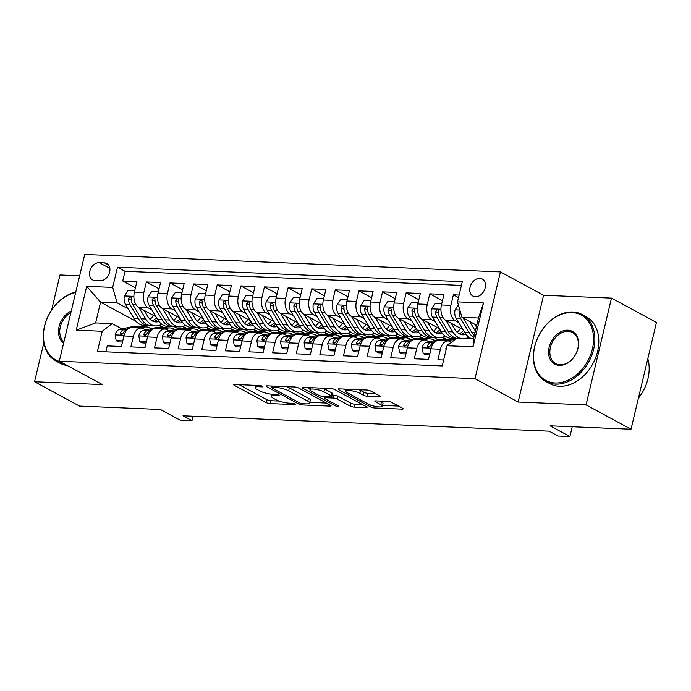 <?xml version="1.0" encoding="UTF-8"?>
<svg xmlns="http://www.w3.org/2000/svg" width="691" height="691" viewBox="0 0 691 691"><rect width="100%" height="100%" fill="white"/><g stroke="black" fill="none" stroke-linecap="round" stroke-linejoin="round"><path stroke-width="1.04" d="M262.39 386.26A2.09 0.475 -166.6 0 0 259.531 385.526L234.897 384.49A2.989 0.682 -166.6 0 0 233.757 384.749A2.989 0.682 -166.6 0 0 234.344 385.345L266.121 402.542A2.989 0.682 -166.6 0 0 270.207 403.596L294.832 404.624A2.09 0.475 -166.6 0 0 295.636 404.442A2.09 0.475 -166.6 0 0 295.221 404.028A2.09 0.475 -166.6 0 0 292.362 403.294L289.175 403.155A9.57 2.185 -166.6 0 1 276.106 399.787L273.463 398.353A9.57 2.185 -166.6 0 1 271.572 396.453A9.57 2.185 -166.6 0 1 275.234 395.615L278.421 395.744A2.09 0.475 -166.6 0 0 279.216 395.563A2.09 0.475 -166.6 0 0 278.81 395.14A2.09 0.475 -166.6 0 0 275.951 394.406L272.764 394.276A9.57 2.185 -166.6 0 1 259.695 390.907L257.043 389.474A9.57 2.185 -166.6 0 1 255.152 387.565A9.57 2.185 -166.6 0 1 258.814 386.727L262.001 386.865A2.09 0.475 -166.6 0 0 262.805 386.675A2.09 0.475 -166.6 0 0 262.39 386.26M479.813 278.326A9.752 7.23 -61.6 0 0 470.545 285.659A9.752 7.23 -61.6 0 0 472.972 296.137A9.752 7.23 -61.6 0 0 475.408 296.802A9.752 7.23 -61.6 0 0 484.676 289.469A9.752 7.23 -61.6 0 0 482.249 278.991A9.752 7.23 -61.6 0 0 479.813 278.326M379.143 396.755A2.989 0.682 -166.6 0 0 380.283 396.487A2.989 0.682 -166.6 0 0 379.696 395.891L370.782 391.071A2.989 0.682 -166.6 0 0 366.696 390.018L339.341 388.869A2.989 0.682 -166.6 0 0 338.193 389.137A2.989 0.682 -166.6 0 0 338.789 389.733L370.557 406.921A2.989 0.682 -166.6 0 0 374.643 407.975L401.998 409.124A2.989 0.682 -166.6 0 0 403.147 408.865A2.989 0.682 -166.6 0 0 402.551 408.269L391.788 402.438A2.989 0.682 -166.6 0 0 387.703 401.385L375.999 400.892A2.989 0.682 -166.6 0 0 374.85 401.16A2.989 0.682 -166.6 0 0 375.446 401.756L380.784 404.641A7.998 1.831 -166.6 0 1 382.365 406.239A7.998 1.831 -166.6 0 1 376.871 406.688A7.998 1.831 -166.6 0 1 368.381 404.123L347.461 392.799A7.998 1.831 -166.6 0 1 345.88 391.21A7.998 1.831 -166.6 0 1 351.374 390.752A7.998 1.831 -166.6 0 1 359.864 393.326L363.354 395.209A2.989 0.682 -166.6 0 0 367.431 396.263L379.143 396.755L379.385 395.727M43.818 342.84L34.55 381.752L79.508 406.083L160.407 409.478L180.187 420.18L191.994 420.681L183.003 415.809L549.095 431.167L558.086 436.038L569.902 436.531L572.226 426.753M586.054 404.891L611.492 298.115L543.584 295.264L518.146 402.041L586.054 404.891L631.013 429.223L550.114 425.829L569.902 436.531M518.146 402.041L474.985 378.685L59.296 361.246L84.734 254.469L500.422 271.909L474.985 378.685M34.55 381.752L102.458 384.602L59.296 361.246M298.676 388.048A2.989 0.682 -166.6 0 0 294.599 386.995L267.236 385.846A2.989 0.682 -166.6 0 0 266.095 386.105A2.989 0.682 -166.6 0 0 266.683 386.701L298.46 403.898A2.989 0.682 -166.6 0 0 302.546 404.952L329.901 406.101A2.989 0.682 -166.6 0 0 331.049 405.833A2.989 0.682 -166.6 0 0 330.453 405.237L298.676 388.048M303.289 387.357L330.644 388.506A2.989 0.682 -166.6 0 1 334.729 389.56L366.506 406.757A2.989 0.682 -166.6 0 1 367.094 407.353A2.989 0.682 -166.6 0 1 365.954 407.612L354.241 407.12A2.989 0.682 -166.6 0 1 350.164 406.066L337.277 399.096A2.989 0.682 -166.6 0 0 333.192 398.042L325.426 397.714A2.989 0.682 -166.6 0 0 324.278 397.981A2.989 0.682 -166.6 0 0 324.874 398.577L338.288 405.833A2.09 0.475 -166.6 0 1 338.702 406.248A2.09 0.475 -166.6 0 1 337.26 406.368A2.09 0.475 -166.6 0 1 335.04 405.695L302.736 388.221A2.989 0.682 -166.6 0 1 302.148 387.625A2.989 0.682 -166.6 0 1 303.289 387.357M611.492 298.115L656.45 322.438L631.013 429.223M79.646 275.804L59.987 274.975L51.652 309.974M459.126 295.074L453.391 294.832L458.522 297.614M458.859 322.714L455.326 320.805A12.188 7.687 -87.6 0 1 450.886 305.37L441.437 304.973L443.95 294.444L429.776 293.848L442.456 300.706M435.244 321.73L431.711 319.812A12.188 7.687 -87.6 0 1 427.263 304.377L417.822 303.98L420.327 293.45L406.153 292.854L418.832 299.713M411.62 320.736L408.087 318.827A12.188 7.687 -87.6 0 1 403.648 303.392L394.198 302.995L396.712 292.457L382.538 291.861L395.217 298.728M388.005 319.743L384.472 317.834A12.188 7.687 -87.6 0 1 380.024 302.399L370.583 302.002L373.088 291.464L358.914 290.876L371.594 297.735M364.382 318.758L360.849 316.841A12.188 7.687 -87.6 0 1 356.409 301.406L346.96 301.008L349.473 290.479L335.299 289.883L347.979 296.741M340.767 317.765L337.234 315.856A12.188 7.687 -87.6 0 1 332.786 300.412L323.345 300.024L325.85 289.486L311.684 288.89L324.355 295.757M317.143 316.772L313.61 314.863A12.188 7.687 -87.6 0 1 309.171 299.428L299.721 299.03L302.235 288.493L288.061 287.905L300.74 294.763M293.528 315.778L289.995 313.869A12.188 7.687 -87.6 0 1 285.556 298.434L276.106 298.037L278.611 287.508L264.446 286.912L277.117 293.77M269.905 314.794L266.38 312.876A12.188 7.687 -87.6 0 1 261.932 297.441L252.483 297.044L254.996 286.515L240.822 285.919L253.502 292.777M246.29 313.8L242.757 311.891A12.188 7.687 -87.6 0 1 238.317 296.456L228.868 296.059L231.373 285.521L217.207 284.925L229.887 291.792M222.666 312.807L219.142 310.898A12.188 7.687 -87.6 0 1 214.694 295.463L205.244 295.066L207.758 284.537L193.584 283.941L206.264 290.799M199.051 311.822L195.518 309.905A12.188 7.687 -87.6 0 1 191.079 294.47L181.629 294.072L184.134 283.543L169.969 282.947L182.649 289.805M175.428 310.829L171.904 308.92A12.188 7.687 -87.6 0 1 167.455 293.476L158.006 293.088L160.519 282.55L146.345 281.954L143.84 292.492A12.188 7.687 92.4 0 0 148.28 307.927L151.813 309.836M159.025 288.821L146.345 281.954M105.844 351.831L107.26 345.897L121.435 346.493L123.939 335.956A12.188 7.687 92.4 0 1 131.644 327.672L141.094 328.07A12.188 7.687 92.4 0 0 133.389 336.353L130.875 346.891L145.05 347.487L147.563 336.949A12.188 7.687 92.4 0 1 155.268 328.666L164.708 329.063A12.188 7.687 -87.6 0 1 166.954 329.693L169.183 330.903M164.708 329.063A12.188 7.687 -87.6 0 0 157.004 337.346L154.499 347.884L168.664 348.471L171.178 337.942A12.188 7.687 92.4 0 1 178.883 329.659L188.332 330.056A12.188 7.687 -87.6 0 1 190.569 330.687L192.806 331.896M188.332 330.056A12.188 7.687 -87.6 0 0 180.627 338.34L178.114 348.869L192.288 349.465L194.793 338.935A12.188 7.687 92.4 0 1 202.498 330.644L211.947 331.041A12.188 7.687 -87.6 0 1 214.184 331.68L216.421 332.889M211.947 331.041A12.188 7.687 -87.6 0 0 204.242 339.324L201.737 349.862L215.903 350.458L218.416 339.92A12.188 7.687 92.4 0 1 226.121 331.637L235.571 332.034A12.188 7.687 -87.6 0 1 237.808 332.665L240.045 333.874M235.571 332.034A12.188 7.687 -87.6 0 0 227.866 340.317L225.352 350.855L239.527 351.451L242.031 340.913A12.188 7.687 92.4 0 1 249.736 332.63L259.185 333.027A12.188 7.687 -87.6 0 1 261.423 333.658L263.66 334.867M259.185 333.027A12.188 7.687 -87.6 0 0 251.481 341.311L248.976 351.84L263.141 352.436L265.655 341.907A12.188 7.687 92.4 0 1 273.36 333.615L282.809 334.012A12.188 7.687 -87.6 0 1 285.046 334.651L287.283 335.861M282.809 334.012A12.188 7.687 -87.6 0 0 275.104 342.304L272.591 352.833L286.765 353.429L289.27 342.891A12.188 7.687 92.4 0 1 296.975 334.608L306.424 335.005A12.188 7.687 -87.6 0 1 308.661 335.645L310.898 336.854M306.424 335.005A12.188 7.687 -87.6 0 0 298.719 343.289L296.214 353.827L310.38 354.423L312.893 343.885A12.188 7.687 92.4 0 1 320.598 335.601L330.048 335.999A12.188 7.687 -87.6 0 1 332.285 336.629L334.522 337.839M330.048 335.999A12.188 7.687 -87.6 0 0 322.343 344.282L319.829 354.82L334.003 355.407L336.508 344.878A12.188 7.687 92.4 0 1 344.213 336.595L353.662 336.983A12.188 7.687 -87.6 0 1 355.9 337.623L358.137 338.832M353.662 336.983A12.188 7.687 -87.6 0 0 345.958 345.275L343.453 355.805L357.618 356.401L360.132 345.871A12.188 7.687 92.4 0 1 367.837 337.579L377.277 337.977A12.188 7.687 -87.6 0 1 379.523 338.616L381.76 339.825M377.277 337.977A12.188 7.687 -87.6 0 0 369.581 346.26L367.068 356.798L381.242 357.394L383.747 346.856A12.188 7.687 92.4 0 1 391.452 338.573L400.901 338.97A12.188 7.687 -87.6 0 1 403.138 339.601L405.375 340.81M400.901 338.97A12.188 7.687 -87.6 0 0 393.196 347.253L390.683 357.791L404.857 358.379L407.37 347.849A12.188 7.687 92.4 0 1 415.075 339.566L424.516 339.963A12.188 7.687 -87.6 0 1 426.762 340.594L428.999 341.803M424.516 339.963A12.188 7.687 -87.6 0 0 416.811 348.247L414.306 358.776L428.48 359.372L430.985 348.843A12.188 7.687 92.4 0 1 438.69 340.551L448.139 340.948A12.188 7.687 -87.6 0 1 450.377 341.587L451.594 342.244M441.437 304.973A12.188 7.687 92.4 0 0 445.876 320.408L463.039 329.693M417.822 303.98A12.188 7.687 92.4 0 0 422.261 319.423L439.424 328.709M394.198 302.995A12.188 7.687 92.4 0 0 398.647 318.43L415.801 327.715M434.008 337.571L438.094 339.782M442.37 337.372L446.377 339.549M370.583 302.002A12.188 7.687 92.4 0 0 375.023 317.437L392.186 326.722M410.394 336.577L414.479 338.789M418.746 336.379L422.762 338.555M346.96 301.008A12.188 7.687 92.4 0 0 351.408 316.443L368.571 325.737M386.77 335.584L390.856 337.795M395.131 335.394L399.139 337.562M323.345 300.024A12.188 7.687 92.4 0 0 327.784 315.459L344.947 324.744M363.155 334.599L367.241 336.802M371.508 334.401L375.524 336.569M299.721 299.03A12.188 7.687 92.4 0 0 304.17 314.465L321.332 323.751M339.531 333.606L343.617 335.817M347.893 333.408L351.9 335.584M276.106 298.037A12.188 7.687 92.4 0 0 280.546 313.472L297.709 322.757M315.917 332.613L320.002 334.824M324.269 332.423L328.285 334.591M252.483 297.044A12.188 7.687 92.4 0 0 256.931 312.487L274.094 321.773M292.302 331.62L296.379 333.831M300.654 331.43L304.671 333.598M228.868 296.059A12.188 7.687 92.4 0 0 233.308 311.494L250.47 320.779M268.678 330.635L272.764 332.846M277.031 330.436L281.047 332.613M205.244 295.066A12.188 7.687 92.4 0 0 209.693 310.501L226.855 319.786M245.063 329.642L249.14 331.853M253.416 329.443L257.432 331.62M181.629 294.072A12.188 7.687 92.4 0 0 186.069 309.508L203.232 318.801M221.44 328.648L225.525 330.859M229.792 328.458L233.808 330.626M158.006 293.088A12.188 7.687 92.4 0 0 162.454 308.523L179.617 317.808M197.825 327.664L201.902 329.866M206.177 327.465L210.194 329.633M94.978 280.546L100.178 280.771A9.449 7.005 -61.6 0 0 109.152 273.671A9.449 7.005 -61.6 0 0 106.803 263.513A9.449 7.005 -61.6 0 0 104.436 262.874L99.245 262.658A9.449 7.005 -61.6 0 0 90.271 269.758A9.449 7.005 -61.6 0 0 92.611 279.907A9.449 7.005 -61.6 0 0 94.978 280.546M457.502 301.881L483.484 302.969L473.033 346.83L447.051 345.742L456.993 338.089L473.525 338.789L478.483 318.007L461.942 317.316L457.502 301.881L462.314 281.678L117.479 267.21L112.668 287.413L117.107 302.848L128.198 308.842M447.051 345.742L442.24 365.945L97.405 351.477L102.216 331.274L76.235 330.186L86.686 286.324L112.668 287.413M182.562 326.472L186.57 328.648M461.424 285.409L125.028 271.295L122.73 280.969L136.904 281.557L134.391 292.094A12.188 7.687 92.4 0 0 138.831 307.53L155.993 316.815M174.201 326.67L178.287 328.881M145.568 329.918L143.331 328.709A12.188 7.687 92.4 0 0 141.094 328.07M448.139 340.948A12.188 7.687 -87.6 0 0 440.435 349.24L437.921 359.769L443.657 360.011M167.455 293.476L169.969 282.947M191.079 294.47L193.584 283.941M214.694 295.463L217.207 284.925M238.317 296.456L240.822 285.919M261.932 297.441L264.446 286.912M285.556 298.434L288.061 287.905M309.171 299.428L311.684 288.89M332.786 300.412L335.299 289.883M356.409 301.406L358.914 290.876M380.024 302.399L382.538 291.861M403.648 303.392L406.153 292.854M427.263 304.377L429.776 293.848M450.886 305.37L453.391 294.832M461.942 317.316L476.738 325.314M158.939 325.487L162.955 327.655M117.107 302.848L100.575 302.157L95.626 322.93L112.158 323.63L102.216 331.274M146.406 326.955L143.529 325.401M136.075 321.367L100.575 302.157L86.686 286.324M121.953 328.925L112.158 323.63M543.584 295.264L500.422 271.909M191.994 420.681L193.057 416.232M163.732 327.75L159.31 325.357M135.41 287.827L122.73 280.969M125.028 271.295L117.479 267.21M187.347 328.743L182.934 326.351M210.971 329.728L206.549 327.344M234.586 330.721L230.172 328.329M258.209 331.715L253.787 329.322M281.824 332.708L277.411 330.315M305.448 333.693L301.026 331.309M329.063 334.686L324.649 332.293M352.678 335.679L348.264 333.287M376.301 336.664L371.888 334.28M399.916 337.657L395.502 335.265M423.54 338.65L419.117 336.258M447.155 339.644L442.741 337.251M466.848 338.504L466.356 338.245M95.626 322.93L76.235 330.186M483.484 302.969L478.483 318.007M473.033 346.83L473.525 338.789M239.103 384.662L266.804 399.657A2.989 0.682 -166.6 0 0 270.889 400.711L279.026 401.048M309.81 402.343L326.377 403.034M272.263 387.288A2.09 0.475 -166.6 0 0 271.459 387.478A2.09 0.475 -166.6 0 0 271.874 387.893L299.764 402.983A2.09 0.475 -166.6 0 0 302.623 403.717L305.983 403.864A9.57 2.185 -166.6 0 0 309.646 403.026A9.57 2.185 -166.6 0 0 307.754 401.117L288.691 390.804A9.57 2.185 -166.6 0 0 275.623 387.435L272.263 387.288L272.556 386.07M309.646 403.026L310.337 400.141A9.57 2.185 -166.6 0 0 308.445 398.232L307.754 401.117M286.463 386.649A9.57 2.185 -166.6 0 1 289.374 387.91L308.445 398.232M362.43 404.546L354.932 404.235L354.241 407.12M332.19 395.088L333.874 395.157A2.989 0.682 -166.6 0 1 337.959 396.211L350.847 403.181A2.989 0.682 -166.6 0 0 354.932 404.235M324.563 396.772L323.915 396.418M310.104 388.947L307.495 387.539M323.906 391.857A7.998 1.831 -166.6 0 0 315.407 389.292A7.998 1.831 -166.6 0 0 309.913 389.741A7.998 1.831 -166.6 0 0 311.503 391.339L318.871 395.33A2.989 0.682 -166.6 0 0 322.956 396.375L330.721 396.703A2.989 0.682 -166.6 0 0 331.861 396.444A2.989 0.682 -166.6 0 0 331.274 395.848L323.906 391.857L324.589 388.973A7.998 1.831 -166.6 0 0 322.852 388.178M331.861 396.444L332.552 393.559A2.989 0.682 -166.6 0 0 331.956 392.963L331.274 395.848M324.589 388.973L331.956 392.963M358.94 389.689A7.998 1.831 -166.6 0 1 360.555 390.441L364.036 392.324A2.989 0.682 -166.6 0 0 368.122 393.378L375.619 393.689M382.365 406.239L383.047 403.354A7.998 1.831 -166.6 0 0 381.467 401.756L380.784 404.641M380.205 401.074L381.467 401.756M382.564 405.392L398.482 406.058M343.548 389.05L346.07 390.415M134.728 290.695L128.111 290.419L124.38 296.094A8.076 5.096 92.4 0 0 125.408 304.204L133.985 318.508A23.313 14.71 92.4 0 0 143.883 325.418L148.375 325.608A23.313 14.71 92.4 0 0 149.8 325.556M150.059 319.294A19.348 12.213 92.4 0 0 153.402 315.416M138.96 307.599L145.792 319.009A23.313 14.71 92.4 0 0 155.7 325.91A23.313 14.71 92.4 0 0 161.685 324.2M144.16 310.414L147.641 316.219A19.348 12.213 92.4 0 0 155.864 321.954A19.348 12.213 92.4 0 0 158.947 321.462M155.7 325.91L151.208 325.729A23.313 14.71 -87.6 0 1 141.309 318.819L132.732 304.506A8.076 5.096 -87.6 0 1 131.411 298.685L130.901 297.087L130.046 296.785L128.569 298.564A8.076 5.096 92.4 0 0 129.899 304.385L138.476 318.698A23.313 14.71 92.4 0 0 148.375 325.608M156.46 317.592A19.348 12.213 -87.6 0 1 152.236 320.909M153.635 321.531A19.348 12.213 92.4 0 0 157.574 319.441M131.584 301.311A4.111 2.6 -87.6 0 1 131.16 299.963L128.569 298.564M140.023 328.026L143.849 327.171A23.313 14.71 -87.6 0 1 146.311 326.947A23.313 14.71 -87.6 0 1 151.364 328.622M122.765 340.913L116.148 340.637L115.164 334.764A8.076 5.096 -87.6 0 1 119.388 329.495L132.041 326.679A23.313 14.71 -87.6 0 1 134.495 326.454L138.986 326.644A23.313 14.71 92.4 0 0 136.524 326.869L132.698 327.715M116.148 340.637L118.489 341.898L122.488 342.071M135.531 327.836L139.366 326.981A23.313 14.71 -87.6 0 1 141.819 326.765L146.311 326.947M140.394 326.808A23.313 14.71 92.4 0 0 138.986 326.644M128.336 328.691L123.87 329.685A8.076 5.096 92.4 0 0 120.389 332.907L120.286 333.917L121.34 334.582L123.223 333.027A8.076 5.096 -87.6 0 1 126.703 329.806L127.127 329.711M75.664 292.535A37.176 27.562 -61.6 0 0 44.552 326.489A37.176 27.562 -61.6 0 0 59.979 361.618M63.261 363.397A38.091 28.245 118.4 0 1 55.893 361.013A38.091 28.245 118.4 0 1 45.07 324.096A38.091 28.245 118.4 0 1 75.768 292.077M67.217 365.539A38.091 28.245 118.4 0 1 59.849 363.155L55.893 361.013M63.65 342.961A18.588 13.785 118.4 0 1 59.072 326.618A18.588 13.785 118.4 0 1 71.268 310.976M70.888 312.582A17.672 13.103 -61.6 0 0 60.316 326.938A17.672 13.103 -61.6 0 0 63.909 341.89M571.958 312.574A37.176 27.562 -61.6 0 0 534.756 346.571A37.176 27.562 -61.6 0 0 555.184 382.987A37.176 27.562 -61.6 0 0 592.386 348.99A37.176 27.562 -61.6 0 0 571.958 312.574M555.512 384.144A38.091 28.245 118.4 0 1 545.985 381.57A38.091 28.245 118.4 0 1 536.518 340.62A38.091 28.245 118.4 0 1 572.701 311.995A38.091 28.245 118.4 0 1 582.237 314.569A38.091 28.245 118.4 0 1 591.703 355.52A38.091 28.245 118.4 0 1 555.512 384.144M567.769 330.177A18.588 13.785 118.4 0 1 577.978 348.385A18.588 13.785 118.4 0 1 559.373 365.384A18.588 13.785 118.4 0 1 549.164 347.176A18.588 13.785 118.4 0 1 567.769 330.177M560.125 364.813A17.672 13.103 -61.6 0 0 576.916 351.529A17.672 13.103 -61.6 0 0 572.519 332.526A17.672 13.103 -61.6 0 0 568.097 331.335A17.672 13.103 -61.6 0 0 551.306 344.619A17.672 13.103 -61.6 0 0 555.702 363.613A17.672 13.103 -61.6 0 0 560.125 364.813M582.237 314.569L586.193 316.711A38.091 28.245 118.4 0 1 595.659 357.662A38.091 28.245 118.4 0 1 559.477 386.286A38.091 28.245 118.4 0 1 549.941 383.712L545.985 381.57M647.812 358.689A38.091 28.245 118.4 0 1 638.38 398.31M158.343 291.688L151.735 291.412L147.995 297.087A8.076 5.096 92.4 0 0 149.031 305.189L157.608 319.501A23.313 14.71 92.4 0 0 167.507 326.411L171.99 326.601A23.313 14.71 92.4 0 0 173.415 326.549M173.674 320.287A19.348 12.213 92.4 0 0 177.026 316.409M162.575 308.583L169.416 319.993A23.313 14.71 92.4 0 0 179.315 326.903A23.313 14.71 92.4 0 0 185.3 325.193M167.783 311.408L171.264 317.212A19.348 12.213 92.4 0 0 179.479 322.947A19.348 12.213 92.4 0 0 182.571 322.455M179.315 326.903L174.832 326.713A23.313 14.71 -87.6 0 1 164.924 319.803L156.347 305.5A8.076 5.096 -87.6 0 1 155.026 299.678L154.525 298.08L153.661 297.778L152.193 299.557A8.076 5.096 92.4 0 0 153.514 305.379L162.091 319.691A23.313 14.71 92.4 0 0 171.99 326.601M180.075 318.577A19.348 12.213 -87.6 0 1 175.859 321.902M177.25 322.524A19.348 12.213 92.4 0 0 181.189 320.434M155.207 302.295A4.111 2.6 -87.6 0 1 154.775 300.956L152.193 299.557M181.958 292.682L175.35 292.405L171.618 298.071A8.076 5.096 92.4 0 0 172.646 306.182L181.223 320.494A23.313 14.71 92.4 0 0 191.122 327.396L195.613 327.586A23.313 14.71 92.4 0 0 197.03 327.543M197.298 321.272A19.348 12.213 92.4 0 0 200.64 317.394M186.199 309.577L193.031 320.987A23.313 14.71 92.4 0 0 202.938 327.897A23.313 14.71 92.4 0 0 208.924 326.178M191.398 312.392L194.879 318.205A19.348 12.213 92.4 0 0 203.102 323.941A19.348 12.213 92.4 0 0 206.186 323.448M202.938 327.897L198.447 327.707A23.313 14.71 -87.6 0 1 188.548 320.797L179.971 306.493A8.076 5.096 -87.6 0 1 178.641 300.663L178.14 299.073L177.276 298.762L175.808 300.55A8.076 5.096 92.4 0 0 177.138 306.372L185.715 320.676A23.313 14.71 92.4 0 0 195.613 327.586M203.698 319.57A19.348 12.213 -87.6 0 1 199.474 322.896M200.874 323.518A19.348 12.213 92.4 0 0 204.812 321.427M178.822 303.289A4.111 2.6 -87.6 0 1 178.399 301.95L175.808 300.55M205.581 293.666L198.973 293.39L195.233 299.065A8.076 5.096 92.4 0 0 196.27 307.175L204.847 321.479A23.313 14.71 92.4 0 0 214.746 328.389L219.228 328.579A23.313 14.71 92.4 0 0 220.654 328.527M220.913 322.265A19.348 12.213 92.4 0 0 224.264 318.387M209.814 310.57L216.654 321.98A23.313 14.71 92.4 0 0 226.553 328.89A23.313 14.71 92.4 0 0 232.539 327.171M215.022 313.386L218.503 319.19A19.348 12.213 92.4 0 0 226.717 324.925A19.348 12.213 92.4 0 0 229.809 324.442M226.553 328.89L222.061 328.7A23.313 14.71 -87.6 0 1 212.163 321.79L203.586 307.478A8.076 5.096 -87.6 0 1 202.264 301.656L201.755 300.058L200.9 299.756L199.431 301.535A8.076 5.096 92.4 0 0 200.753 307.365L209.33 321.669A23.313 14.71 92.4 0 0 219.228 328.579M227.313 320.564A19.348 12.213 -87.6 0 1 223.098 323.88M224.489 324.502A19.348 12.213 92.4 0 0 228.427 322.412M202.446 304.282A4.111 2.6 -87.6 0 1 202.014 302.934L199.431 301.535M229.196 294.66L222.588 294.383L218.857 300.058A8.076 5.096 92.4 0 0 219.885 308.169L228.462 322.472A23.313 14.71 92.4 0 0 238.36 329.382L242.852 329.572A23.313 14.71 92.4 0 0 244.269 329.521M244.536 323.258A19.348 12.213 92.4 0 0 247.879 319.38M233.437 311.563L240.269 322.965A23.313 14.71 92.4 0 0 250.168 329.875A23.313 14.71 92.4 0 0 256.162 328.165M238.637 314.379L242.118 320.183A19.348 12.213 92.4 0 0 250.341 325.919A19.348 12.213 92.4 0 0 253.424 325.426M250.168 329.875L245.685 329.685A23.313 14.71 -87.6 0 1 235.786 322.783L227.209 308.471A8.076 5.096 -87.6 0 1 225.879 302.649L225.378 301.051L224.515 300.749L223.046 302.528A8.076 5.096 92.4 0 0 224.376 308.35L232.953 322.662A23.313 14.71 92.4 0 0 242.852 329.572M250.937 321.557A19.348 12.213 -87.6 0 1 246.713 324.874M248.112 325.496A19.348 12.213 92.4 0 0 252.051 323.405M226.061 305.275A4.111 2.6 -87.6 0 1 225.637 303.928L223.046 302.528M163.637 329.02L167.472 328.165A23.313 14.71 -87.6 0 1 169.926 327.94A23.313 14.71 -87.6 0 1 174.987 329.616M146.38 341.898L139.772 341.622L138.787 335.757A8.076 5.096 -87.6 0 1 143.002 330.488L155.656 327.664A23.313 14.71 -87.6 0 1 158.118 327.448L162.601 327.638A23.313 14.71 92.4 0 0 160.148 327.854L156.313 328.709M139.772 341.622L142.113 342.891L146.103 343.056M159.146 328.83L162.981 327.975A23.313 14.71 -87.6 0 1 165.434 327.75L169.926 327.94M164.017 327.802A23.313 14.71 92.4 0 0 162.601 327.638M151.951 329.685L147.494 330.678A8.076 5.096 92.4 0 0 144.013 333.9L143.901 334.902L144.955 335.576L146.846 334.021A8.076 5.096 -87.6 0 1 150.327 330.79L150.75 330.695M187.252 330.004L191.087 329.158A23.313 14.71 -87.6 0 1 193.54 328.933A23.313 14.71 -87.6 0 1 198.602 330.609M169.995 342.891L163.387 342.615L162.402 336.742A8.076 5.096 -87.6 0 1 166.626 331.481L179.28 328.657A23.313 14.71 -87.6 0 1 181.733 328.432L186.225 328.622A23.313 14.71 92.4 0 0 183.763 328.847L179.936 329.702M163.387 342.615L165.728 343.885L169.727 344.049M182.769 329.823L186.596 328.968A23.313 14.71 -87.6 0 1 189.058 328.743L193.54 328.933M187.632 328.795A23.313 14.71 92.4 0 0 186.225 328.622M175.574 330.669L171.109 331.663A8.076 5.096 92.4 0 0 167.628 334.893L167.524 335.895L168.578 336.56L170.461 335.005A8.076 5.096 -87.6 0 1 173.942 331.784L174.365 331.689M210.876 330.998L214.702 330.143A23.313 14.71 -87.6 0 1 217.164 329.927A23.313 14.71 -87.6 0 1 222.226 331.594M193.618 343.885L187.011 343.608L186.026 337.735A8.076 5.096 -87.6 0 1 190.241 332.466L202.895 329.65A23.313 14.71 -87.6 0 1 205.357 329.426L209.839 329.616A23.313 14.71 92.4 0 0 207.386 329.84L203.551 330.687M187.011 343.608L189.351 344.869L193.342 345.042M206.384 330.808L210.219 329.952A23.313 14.71 -87.6 0 1 212.673 329.737L217.164 329.927M211.256 329.78A23.313 14.71 92.4 0 0 209.839 329.616M199.189 331.663L194.732 332.656A8.076 5.096 92.4 0 0 191.252 335.878L191.139 336.888L192.193 337.554L194.085 335.999A8.076 5.096 -87.6 0 1 197.566 332.777L197.989 332.682M234.491 331.991L238.326 331.136A23.313 14.71 -87.6 0 1 240.779 330.911A23.313 14.71 -87.6 0 1 245.841 332.587M217.233 344.878L210.625 344.602L209.641 338.728A8.076 5.096 -87.6 0 1 213.856 333.459L226.518 330.644A23.313 14.71 -87.6 0 1 228.971 330.419L233.463 330.609A23.313 14.71 92.4 0 0 231.001 330.825L227.175 331.68M210.625 344.602L212.966 345.863L216.957 346.027M230.008 331.801L233.834 330.946A23.313 14.71 -87.6 0 1 236.296 330.721L240.779 330.911M234.871 330.773A23.313 14.71 92.4 0 0 233.463 330.609M222.804 332.656L218.347 333.649A8.076 5.096 92.4 0 0 214.866 336.871L214.754 337.873L215.817 338.547L217.7 336.992A8.076 5.096 -87.6 0 1 221.18 333.762L221.604 333.675M252.82 295.653L246.212 295.377L242.472 301.043A8.076 5.096 92.4 0 0 243.508 309.153L252.077 323.466A23.313 14.71 92.4 0 0 261.984 330.376L266.467 330.557A23.313 14.71 92.4 0 0 267.892 330.514M268.151 324.243A19.348 12.213 92.4 0 0 271.503 320.365M257.052 312.548L263.893 323.958A23.313 14.71 92.4 0 0 273.791 330.868A23.313 14.71 92.4 0 0 279.777 329.149M262.26 315.364L265.741 321.177A19.348 12.213 92.4 0 0 273.956 326.912A19.348 12.213 92.4 0 0 277.048 326.42M273.791 330.868L269.3 330.678A23.313 14.71 -87.6 0 1 259.401 323.768L250.824 309.464A8.076 5.096 -87.6 0 1 249.503 303.634L248.993 302.045L248.138 301.734L246.67 303.522A8.076 5.096 92.4 0 0 247.991 309.343L256.568 323.656A23.313 14.71 92.4 0 0 266.467 330.557M274.552 322.542A19.348 12.213 -87.6 0 1 270.336 325.867M271.727 326.489A19.348 12.213 92.4 0 0 275.666 324.399M249.684 306.26A4.111 2.6 -87.6 0 1 249.252 304.921L246.67 303.522M258.114 332.976L261.941 332.129A23.313 14.71 -87.6 0 1 264.403 331.905A23.313 14.71 -87.6 0 1 269.455 333.58M240.857 345.863L234.249 345.586L233.264 339.722A8.076 5.096 -87.6 0 1 237.479 334.453L250.133 331.628A23.313 14.71 -87.6 0 1 252.595 331.412L257.078 331.594A23.313 14.71 92.4 0 0 254.625 331.818L250.79 332.673M234.249 345.586L236.581 346.856L240.58 347.02M253.623 332.794L257.458 331.939A23.313 14.71 -87.6 0 1 259.911 331.715L264.403 331.905M258.494 331.766A23.313 14.71 92.4 0 0 257.078 331.594M246.428 333.641L241.962 334.634A8.076 5.096 92.4 0 0 238.49 337.864L238.378 338.866L239.431 339.54L241.323 337.977A8.076 5.096 -87.6 0 1 244.804 334.755L245.219 334.66M276.435 296.638L269.827 296.361L266.095 302.036A8.076 5.096 92.4 0 0 267.123 310.147L275.7 324.45A23.313 14.71 92.4 0 0 285.599 331.36L290.09 331.55A23.313 14.71 92.4 0 0 291.507 331.499M291.775 325.236A19.348 12.213 92.4 0 0 295.117 321.358M280.667 313.541L287.508 324.951A23.313 14.71 92.4 0 0 297.406 331.861A23.313 14.71 92.4 0 0 303.401 330.143M285.875 316.357L289.356 322.17A19.348 12.213 92.4 0 0 297.579 327.897A19.348 12.213 92.4 0 0 300.663 327.413M297.406 331.861L292.924 331.671A23.313 14.71 -87.6 0 1 283.025 324.761L274.448 310.458A8.076 5.096 -87.6 0 1 273.118 304.627L272.617 303.029L271.753 302.727L270.285 304.506A8.076 5.096 92.4 0 0 271.615 310.337L280.183 324.64A23.313 14.71 92.4 0 0 290.09 331.55M298.175 323.535A19.348 12.213 -87.6 0 1 293.951 326.86M295.342 327.474A19.348 12.213 92.4 0 0 299.281 325.392M273.299 307.253A4.111 2.6 -87.6 0 1 272.876 305.914L270.285 304.506M281.729 333.969L285.564 333.114A23.313 14.71 -87.6 0 1 288.017 332.898A23.313 14.71 -87.6 0 1 293.079 334.565M264.472 346.856L257.864 346.58L256.879 340.706A8.076 5.096 -87.6 0 1 261.094 335.437L273.757 332.621A23.313 14.71 -87.6 0 1 276.21 332.397L280.701 332.587A23.313 14.71 92.4 0 0 278.24 332.812L274.413 333.667M257.864 346.58L260.205 347.841L264.195 348.014M277.246 333.779L281.073 332.932A23.313 14.71 -87.6 0 1 283.535 332.708L288.017 332.898M282.109 332.76A23.313 14.71 92.4 0 0 280.701 332.587M270.043 334.634L265.586 335.627A8.076 5.096 92.4 0 0 262.105 338.849L261.993 339.86L263.055 340.525L264.938 338.97A8.076 5.096 -87.6 0 1 268.419 335.748L268.842 335.653M300.058 297.631L293.45 297.355L289.71 303.029A8.076 5.096 92.4 0 0 290.747 311.14L299.315 325.444A23.313 14.71 92.4 0 0 309.223 332.354L313.705 332.544A23.313 14.71 92.4 0 0 315.131 332.492M315.39 326.23A19.348 12.213 92.4 0 0 318.741 322.351M304.29 314.535L311.131 325.945A23.313 14.71 92.4 0 0 321.03 332.846A23.313 14.71 92.4 0 0 327.016 331.136M309.499 317.35L312.98 323.155A19.348 12.213 92.4 0 0 321.194 328.89A19.348 12.213 92.4 0 0 324.278 328.398M321.03 332.846L316.538 332.665A23.313 14.71 -87.6 0 1 306.64 325.755L298.063 311.442A8.076 5.096 -87.6 0 1 296.741 305.621L296.232 304.023L295.377 303.72L293.908 305.5A8.076 5.096 92.4 0 0 295.23 311.321L303.807 325.634A23.313 14.71 92.4 0 0 313.705 332.544M321.79 324.528A19.348 12.213 -87.6 0 1 317.575 327.845M318.966 328.467A19.348 12.213 92.4 0 0 322.904 326.377M296.914 308.246A4.111 2.6 -87.6 0 1 296.491 306.899L293.908 305.5M305.353 334.962L309.179 334.107A23.313 14.71 -87.6 0 1 311.641 333.883A23.313 14.71 -87.6 0 1 316.694 335.558M288.095 347.849L281.487 347.573L280.503 341.7A8.076 5.096 -87.6 0 1 284.718 336.431L297.372 333.615A23.313 14.71 -87.6 0 1 299.834 333.39L304.316 333.58A23.313 14.71 92.4 0 0 301.863 333.796L298.028 334.651M281.487 347.573L283.82 348.834L287.819 349.007M300.861 334.772L304.696 333.917A23.313 14.71 -87.6 0 1 307.15 333.701L311.641 333.883M305.733 333.744A23.313 14.71 92.4 0 0 304.316 333.58M293.666 335.627L289.201 336.621A8.076 5.096 92.4 0 0 285.72 339.842L285.616 340.853L286.67 341.518L288.562 339.963A8.076 5.096 -87.6 0 1 292.043 336.742L292.457 336.647M323.673 298.624L317.065 298.348L313.334 304.023A8.076 5.096 92.4 0 0 314.362 312.125L322.939 326.437A23.313 14.71 92.4 0 0 332.837 333.347L337.329 333.537A23.313 14.71 92.4 0 0 338.745 333.485M339.013 327.223A19.348 12.213 92.4 0 0 342.356 323.345M327.905 315.519L334.746 326.929A23.313 14.71 92.4 0 0 344.645 333.839A23.313 14.71 92.4 0 0 350.639 332.129M333.114 318.344L336.595 324.148A19.348 12.213 92.4 0 0 344.818 329.883A19.348 12.213 92.4 0 0 347.901 329.391M344.645 333.839L340.162 333.649A23.313 14.71 -87.6 0 1 330.263 326.739L321.686 312.436A8.076 5.096 -87.6 0 1 320.356 306.614L319.855 305.016L318.992 304.714L317.523 306.493A8.076 5.096 92.4 0 0 318.853 312.315L327.422 326.627A23.313 14.71 92.4 0 0 337.329 333.537M345.414 325.513A19.348 12.213 -87.6 0 1 341.19 328.838M342.581 329.46A19.348 12.213 92.4 0 0 346.519 327.37M320.538 309.231A4.111 2.6 -87.6 0 1 320.114 307.892L317.523 306.493M328.968 335.956L332.803 335.1A23.313 14.71 -87.6 0 1 335.256 334.876A23.313 14.71 -87.6 0 1 340.317 336.552M311.71 348.834L305.102 348.558L304.118 342.693A8.076 5.096 -87.6 0 1 308.333 337.424L320.995 334.599A23.313 14.71 -87.6 0 1 323.448 334.384L327.94 334.574A23.313 14.71 92.4 0 0 325.478 334.79L321.652 335.645M305.102 348.558L307.443 349.827L311.434 349.991M324.485 335.766L328.311 334.91A23.313 14.71 -87.6 0 1 330.773 334.686L335.256 334.876M329.348 334.738A23.313 14.71 92.4 0 0 327.94 334.574M317.281 336.621L312.824 337.614A8.076 5.096 92.4 0 0 309.343 340.836L309.231 341.838L310.294 342.511L312.177 340.957A8.076 5.096 -87.6 0 1 315.657 337.726L316.081 337.631M347.297 299.618L340.689 299.333L336.949 305.007A8.076 5.096 92.4 0 0 337.977 313.118L346.554 327.43A23.313 14.71 92.4 0 0 356.461 334.332L360.944 334.522A23.313 14.71 92.4 0 0 362.369 334.479M362.628 328.208A19.348 12.213 92.4 0 0 365.98 324.329M351.529 316.513L358.37 327.923A23.313 14.71 92.4 0 0 368.268 334.833A23.313 14.71 92.4 0 0 374.254 333.114M356.737 319.328L360.218 325.141A19.348 12.213 92.4 0 0 368.433 330.877A19.348 12.213 92.4 0 0 371.516 330.384M368.268 334.833L363.777 334.643A23.313 14.71 -87.6 0 1 353.878 327.733L345.301 313.429A8.076 5.096 -87.6 0 1 343.98 307.599L343.47 306.001L342.615 305.698L341.147 307.486A8.076 5.096 92.4 0 0 342.468 313.308L351.045 327.612A23.313 14.71 92.4 0 0 360.944 334.522M369.029 326.506A19.348 12.213 -87.6 0 1 364.813 329.832M366.204 330.453A19.348 12.213 92.4 0 0 370.143 328.363M344.153 310.224A4.111 2.6 -87.6 0 1 343.729 308.886L341.147 307.486M352.591 336.94L356.418 336.085A23.313 14.71 -87.6 0 1 358.879 335.869A23.313 14.71 -87.6 0 1 363.932 337.545M335.334 349.827L328.726 349.551L327.733 343.677A8.076 5.096 -87.6 0 1 331.956 338.409L344.61 335.593A23.313 14.71 -87.6 0 1 347.063 335.368L351.555 335.558A23.313 14.71 92.4 0 0 349.102 335.783L345.267 336.638M328.726 349.551L331.058 350.821L335.057 350.985M348.1 336.75L351.935 335.904A23.313 14.71 -87.6 0 1 354.388 335.679L358.879 335.869M352.971 335.731A23.313 14.71 92.4 0 0 351.555 335.558M340.905 337.605L336.439 338.599A8.076 5.096 92.4 0 0 332.958 341.829L332.855 342.831L333.908 343.496L335.791 341.941A8.076 5.096 -87.6 0 1 339.272 338.72L339.696 338.625M370.912 300.602L364.304 300.326L360.572 306.001A8.076 5.096 92.4 0 0 361.6 314.111L370.177 328.415A23.313 14.71 92.4 0 0 380.076 335.325L384.567 335.515A23.313 14.71 92.4 0 0 385.984 335.463M386.252 329.201A19.348 12.213 92.4 0 0 389.594 325.323M375.144 317.506L381.985 328.916A23.313 14.71 92.4 0 0 391.883 335.826A23.313 14.71 92.4 0 0 397.869 334.107M380.352 320.322L383.833 326.126A19.348 12.213 92.4 0 0 392.056 331.861A19.348 12.213 92.4 0 0 395.14 331.378M391.883 335.826L387.401 335.636A23.313 14.71 -87.6 0 1 377.493 328.726L368.925 314.414A8.076 5.096 -87.6 0 1 367.595 308.592L367.094 306.994L366.23 306.692L364.762 308.471A8.076 5.096 92.4 0 0 366.083 314.301L374.66 328.605A23.313 14.71 92.4 0 0 384.567 335.515M392.652 327.499A19.348 12.213 -87.6 0 1 388.428 330.816M389.819 331.438A19.348 12.213 92.4 0 0 393.758 329.348M367.776 311.218A4.111 2.6 -87.6 0 1 367.353 309.87L364.762 308.471M376.206 337.934L380.041 337.078A23.313 14.71 -87.6 0 1 382.494 336.863A23.313 14.71 -87.6 0 1 387.556 338.53M358.949 350.821L352.341 350.544L351.356 344.671A8.076 5.096 -87.6 0 1 355.571 339.402L368.234 336.586A23.313 14.71 -87.6 0 1 370.687 336.362L375.17 336.552A23.313 14.71 92.4 0 0 372.717 336.776L368.89 337.623M352.341 350.544L354.682 351.805L358.672 351.978M371.723 337.744L375.55 336.888A23.313 14.71 -87.6 0 1 378.012 336.672L382.494 336.863M376.586 336.716A23.313 14.71 92.4 0 0 375.17 336.552M364.52 338.599L360.063 339.592A8.076 5.096 92.4 0 0 356.582 342.814L356.47 343.824L357.532 344.489L359.415 342.935A8.076 5.096 -87.6 0 1 362.896 339.713L363.319 339.618M394.535 301.596L387.927 301.319L384.187 306.994A8.076 5.096 92.4 0 0 385.215 315.096L393.792 329.408A23.313 14.71 92.4 0 0 403.699 336.318L408.182 336.508A23.313 14.71 92.4 0 0 409.608 336.457M409.867 330.194A19.348 12.213 92.4 0 0 413.209 326.316M398.767 318.499L405.6 329.901A23.313 14.71 92.4 0 0 415.507 336.811A23.313 14.71 92.4 0 0 421.493 335.1M403.967 321.315L407.448 327.119A19.348 12.213 92.4 0 0 415.671 332.855A19.348 12.213 92.4 0 0 418.755 332.362M415.507 336.811L411.015 336.621A23.313 14.71 -87.6 0 1 401.117 329.719L392.54 315.407A8.076 5.096 -87.6 0 1 391.218 309.585L390.709 307.987L389.854 307.685L388.385 309.464A8.076 5.096 92.4 0 0 389.707 315.286L398.284 329.598A23.313 14.71 92.4 0 0 408.182 336.508M416.267 328.493A19.348 12.213 -87.6 0 1 412.043 331.81M413.443 332.431A19.348 12.213 92.4 0 0 417.381 330.341M391.391 312.211A4.111 2.6 -87.6 0 1 390.968 310.864L388.385 309.464M399.83 338.927L403.656 338.072A23.313 14.71 -87.6 0 1 406.118 337.847A23.313 14.71 -87.6 0 1 411.171 339.523M382.572 351.814L375.964 351.529L374.971 345.664A8.076 5.096 -87.6 0 1 379.195 340.395L391.849 337.579A23.313 14.71 -87.6 0 1 394.302 337.355L398.793 337.545A23.313 14.71 92.4 0 0 396.34 337.761L392.505 338.616M375.964 351.529L378.297 352.799L382.296 352.963M395.338 338.737L399.173 337.882A23.313 14.71 -87.6 0 1 401.626 337.657L406.118 337.847M400.201 337.709A23.313 14.71 92.4 0 0 398.793 337.545M388.143 339.592L383.678 340.585A8.076 5.096 92.4 0 0 380.197 343.807L380.093 344.809L381.147 345.483L383.03 343.928A8.076 5.096 -87.6 0 1 386.511 340.698L386.934 340.611M418.15 302.589L411.542 302.312L407.802 307.979A8.076 5.096 92.4 0 0 408.839 316.089L417.416 330.402A23.313 14.71 92.4 0 0 427.314 337.312L431.806 337.493A23.313 14.71 92.4 0 0 433.222 337.45M433.49 331.179A19.348 12.213 92.4 0 0 436.833 327.301M422.382 319.484L429.223 330.894A23.313 14.71 92.4 0 0 439.122 337.804A23.313 14.71 92.4 0 0 445.108 336.085M427.591 322.3L431.072 328.113A19.348 12.213 92.4 0 0 439.286 333.848A19.348 12.213 92.4 0 0 442.378 333.356M439.122 337.804L434.639 337.614A23.313 14.71 -87.6 0 1 424.732 330.704L416.163 316.4A8.076 5.096 -87.6 0 1 414.833 310.57L414.332 308.981L413.468 308.67L412 310.458A8.076 5.096 92.4 0 0 413.322 316.279L421.899 330.592A23.313 14.71 92.4 0 0 431.806 337.493M439.891 329.477A19.348 12.213 -87.6 0 1 435.667 332.803M437.058 333.425A19.348 12.213 92.4 0 0 440.996 331.335M415.015 313.196A4.111 2.6 -87.6 0 1 414.591 311.857L412 310.458M423.445 339.912L427.28 339.065A23.313 14.71 -87.6 0 1 429.733 338.84A23.313 14.71 -87.6 0 1 434.794 340.516M406.187 352.799L399.579 352.522L398.595 346.657A8.076 5.096 -87.6 0 1 402.81 341.389L415.464 338.564A23.313 14.71 -87.6 0 1 417.925 338.348L422.408 338.53A23.313 14.71 92.4 0 0 419.955 338.754L416.12 339.609M399.579 352.522L401.92 353.792L405.911 353.956M418.962 339.73L422.788 338.875A23.313 14.71 -87.6 0 1 425.25 338.65L429.733 338.84M423.825 338.702A23.313 14.71 92.4 0 0 422.408 338.53M411.758 340.577L407.301 341.57A8.076 5.096 92.4 0 0 403.82 344.8L403.708 345.802L404.762 346.476L406.654 344.913A8.076 5.096 -87.6 0 1 410.134 341.691L410.558 341.596M441.774 303.574L435.157 303.297L431.426 308.972A8.076 5.096 92.4 0 0 432.454 317.083L441.031 331.386A23.313 14.71 92.4 0 0 450.929 338.296L455.421 338.486A23.313 14.71 92.4 0 0 456.509 338.469M457.105 332.172A19.348 12.213 92.4 0 0 460.448 328.294M446.006 320.477L452.838 331.887A23.313 14.71 92.4 0 0 459.852 338.21M465.665 338.46A23.313 14.71 92.4 0 0 468.731 337.078M451.206 323.293L454.687 329.097A19.348 12.213 92.4 0 0 462.91 334.833A19.348 12.213 92.4 0 0 465.993 334.349M456.613 338.391A23.313 14.71 -87.6 0 1 448.355 331.697L439.778 317.385A8.076 5.096 -87.6 0 1 438.457 311.563L437.947 309.965L437.092 309.663L435.615 311.442A8.076 5.096 92.4 0 0 436.945 317.273L445.522 331.576A23.313 14.71 92.4 0 0 455.421 338.486M463.506 330.471A19.348 12.213 -87.6 0 1 459.282 333.788M460.681 334.409A19.348 12.213 92.4 0 0 464.62 332.328M438.63 314.189A4.111 2.6 -87.6 0 1 438.206 312.85L435.615 311.442M447.068 340.905L450.895 340.05A23.313 14.71 -87.6 0 1 453.356 339.834A23.313 14.71 -87.6 0 1 454.566 339.963M429.811 353.792L423.194 353.516L422.21 347.642A8.076 5.096 -87.6 0 1 426.433 342.373L439.087 339.557A23.313 14.71 -87.6 0 1 441.54 339.333L446.032 339.523A23.313 14.71 92.4 0 0 443.57 339.747L439.744 340.603M423.194 353.516L425.535 354.777L429.534 354.949M442.577 340.715L446.412 339.868A23.313 14.71 -87.6 0 1 448.865 339.644L453.356 339.834M447.44 339.696A23.313 14.71 92.4 0 0 446.032 339.523M435.382 341.57L430.916 342.563A8.076 5.096 92.4 0 0 427.435 345.785L427.332 346.796L428.385 347.461L430.268 345.906A8.076 5.096 -87.6 0 1 433.749 342.684L434.173 342.589M458.375 304.904L455.041 309.965A8.076 5.096 92.4 0 0 456.077 318.076L464.654 332.38A23.313 14.71 92.4 0 0 471.668 338.711M469.621 321.47L475.373 331.058M474.829 324.286L476.367 326.86M460.094 310.872L459.239 312.436A8.076 5.096 92.4 0 0 460.56 318.257L469.137 332.57A23.313 14.71 92.4 0 0 473.793 337.683M474.251 335.748A23.313 14.71 -87.6 0 1 471.97 332.691L463.393 318.378A8.076 5.096 -87.6 0 1 463.169 317.981M446.049 349.948L445.833 348.635A8.076 5.096 -87.6 0 1 450.048 343.367L450.178 343.341M455.326 320.805L445.876 320.408M431.711 319.812L422.261 319.423M408.087 318.827L398.647 318.43M384.472 317.834L375.023 317.437M360.849 316.841L351.408 316.443M337.234 315.856L327.784 315.459M313.61 314.863L304.17 314.465M289.995 313.869L280.546 313.472M266.38 312.876L256.931 312.487M242.757 311.891L233.308 311.494M219.142 310.898L209.693 310.501M195.518 309.905L186.069 309.508M171.904 308.92L162.454 308.523M148.28 307.927L138.831 307.53M133.389 336.353L123.939 335.956M440.435 349.24L430.985 348.843M416.811 348.247L407.37 347.849M393.196 347.253L383.747 346.856M369.581 346.26L360.132 345.871M345.958 345.275L336.508 344.878M322.343 344.282L312.893 343.885M298.719 343.289L289.27 342.891M275.104 342.304L265.655 341.907M251.481 341.311L242.031 340.913M227.866 340.317L218.416 339.92M204.242 339.324L194.793 338.935M180.627 338.34L171.178 337.942M157.004 337.346L147.563 336.949M143.84 292.492L134.391 292.094M109.852 268.402L99.245 262.658M108.634 265.145L104.436 262.874M259.108 385.509L258.814 386.727M278.585 395.036L278.421 395.744M275.519 394.388L275.234 395.615M295.005 403.915L294.832 404.624M270.889 400.711L270.207 403.596M266.804 399.657L266.121 402.542M234.551 384.49L234.344 385.345M262.174 386.157L262.001 386.865M330.143 405.073L329.901 406.101M302.839 403.734L302.546 404.952M298.806 402.464L298.46 403.898M266.89 385.846L266.683 386.701M289.374 387.91L288.691 390.804M275.916 386.209L275.623 387.435M366.195 406.584L365.954 407.612M350.847 403.181L350.164 406.066M337.959 396.211L337.277 399.096M333.874 395.157L333.192 398.042M325.711 396.496L325.426 397.714M335.385 404.261L335.04 405.695M302.943 387.357L302.736 388.221M368.122 393.378L367.431 396.263M364.036 392.324L363.354 395.209M360.555 390.441L359.864 393.326M375.645 400.892L375.446 401.756M402.248 408.096L401.998 409.124M375.032 406.36L374.643 407.975M370.963 405.228L370.557 406.921M338.996 388.869L338.789 389.733M133.881 296.344L124.475 295.947M138.476 318.698L133.985 318.508M145.792 319.009L141.309 318.819M129.899 304.385L125.408 304.204M135.954 304.645L132.732 304.506M115.19 334.91L124.112 335.282M139.366 326.981L143.849 327.171M132.041 326.679L136.524 326.869M119.388 329.495L123.87 329.685M122.471 334.029L120.389 332.907M157.505 297.337L148.09 296.94M162.091 319.691L157.608 319.501M169.416 319.993L164.924 319.803M153.514 305.379L149.031 305.189M159.569 305.638L156.347 305.5M181.12 298.331L171.714 297.933M185.715 320.676L181.223 320.494M193.031 320.987L188.548 320.797M177.138 306.372L172.646 306.182M183.193 306.623L179.971 306.493M204.743 299.315L195.328 298.927M209.33 321.669L204.847 321.479M216.654 321.98L212.163 321.79M200.753 307.365L196.27 307.175M206.808 307.616L203.586 307.478M228.358 300.309L218.943 299.911M232.953 322.662L228.462 322.472M240.269 322.965L235.786 322.783M224.376 308.35L219.885 308.169M230.431 308.609L227.209 308.471M138.813 335.904L147.736 336.275M162.981 327.975L167.472 328.165M155.656 327.664L160.148 327.854M143.002 330.488L147.494 330.678M146.086 335.023L144.013 333.9M162.428 336.888L171.351 337.268M186.596 328.968L191.087 329.158M179.28 328.657L183.763 328.847M166.626 331.481L171.109 331.663M169.71 336.016L167.628 334.893M186.043 337.882L194.974 338.253M210.219 329.952L214.702 330.143M202.895 329.65L207.386 329.84M190.241 332.466L194.732 332.656M193.325 337.001L191.252 335.878M209.667 338.875L218.589 339.246M233.834 330.946L238.326 331.136M226.518 330.644L231.001 330.825M213.856 333.459L218.347 333.649M216.948 337.994L214.866 336.871M251.982 301.302L242.567 300.905M256.568 323.656L252.077 323.466M263.893 323.958L259.401 323.768M247.991 309.343L243.508 309.153M254.046 309.594L250.824 309.464M233.282 339.868L242.213 340.24M257.458 331.939L261.941 332.129M250.133 331.628L254.625 331.818M237.479 334.453L241.962 334.634M240.563 338.987L238.49 337.864M275.597 302.287L266.182 301.898M280.183 324.64L275.7 324.45M287.508 324.951L283.025 324.761M271.615 310.337L267.123 310.147M277.67 310.587L274.448 310.458M256.905 340.853L265.828 341.233M281.073 332.932L285.564 333.114M273.757 332.621L278.24 332.812M261.094 335.437L265.586 335.627M264.187 339.981L262.105 338.849M299.212 303.28L289.805 302.883M303.807 325.634L299.315 325.444M311.131 325.945L306.64 325.755M295.23 311.321L290.747 311.14M301.285 311.581L298.063 311.442M280.52 341.846L289.451 342.218M304.696 333.917L309.179 334.107M297.372 333.615L301.863 333.796M284.718 336.431L289.201 336.621M287.801 340.965L285.72 339.842M322.835 304.273L313.42 303.876M327.422 326.627L322.939 326.437M334.746 326.929L330.263 326.739M318.853 312.315L314.362 312.125M324.9 312.574L321.686 312.436M304.144 342.84L313.066 343.211M328.311 334.91L332.803 335.1M320.995 334.599L325.478 334.79M308.333 337.424L312.824 337.614M311.425 341.959L309.343 340.836M346.45 305.267L337.044 304.869M351.045 327.612L346.554 327.43M358.37 327.923L353.878 327.733M342.468 313.308L337.977 313.118M348.523 313.559L345.301 313.429M327.759 343.824L336.69 344.204M351.935 335.904L356.418 336.085M344.61 335.593L349.102 335.783M331.956 338.409L336.439 338.599M335.04 342.952L332.958 341.829M370.074 306.251L360.659 305.863M374.66 328.605L370.177 328.415M381.985 328.916L377.493 328.726M366.083 314.301L361.6 314.111M372.138 314.552L368.925 314.414M351.382 344.818L360.305 345.189M375.55 336.888L380.041 337.078M368.234 336.586L372.717 336.776M355.571 339.402L360.063 339.592M358.655 343.937L356.582 342.814M393.689 307.245L384.282 306.847M398.284 329.598L393.792 329.408M405.6 329.901L401.117 329.719M389.707 315.286L385.215 315.096M395.762 315.545L392.54 315.407M374.997 345.811L383.92 346.182M399.173 337.882L403.656 338.072M391.849 337.579L396.34 337.761M379.195 340.395L383.678 340.585M382.278 344.93L380.197 343.807M417.312 308.238L407.897 307.84M421.899 330.592L417.416 330.402M429.223 330.894L424.732 330.704M413.322 316.279L408.839 316.089M419.377 316.53L416.163 316.4M398.621 346.796L407.543 347.176M422.788 338.875L427.28 339.065M415.464 338.564L419.955 338.754M402.81 341.389L407.301 341.57M405.893 345.923L403.82 344.8M440.927 309.223L431.521 308.834M445.522 331.576L441.031 331.386M452.838 331.887L448.355 331.697M436.945 317.273L432.454 317.083M443 317.523L439.778 317.385M422.236 347.789L431.158 348.169M446.412 339.868L450.895 340.05M439.087 339.557L443.57 339.747M426.433 342.373L430.916 342.563M429.517 346.917L427.435 345.785M459.843 310.017L455.136 309.818M469.137 332.57L464.654 332.38M474.95 332.812L471.97 332.691M460.56 318.257L456.077 318.076M463.963 318.404L463.393 318.378M460.785 313.273L459.239 312.436M445.859 348.782L446.326 348.8M255.679 385.362L255.152 387.565M272.099 394.233L271.572 396.453M271.805 386.036L271.459 387.478M324.64 396.453L324.278 397.981M310.414 387.66L309.913 389.741M346.364 389.163L345.88 391.21"/></g></svg>
